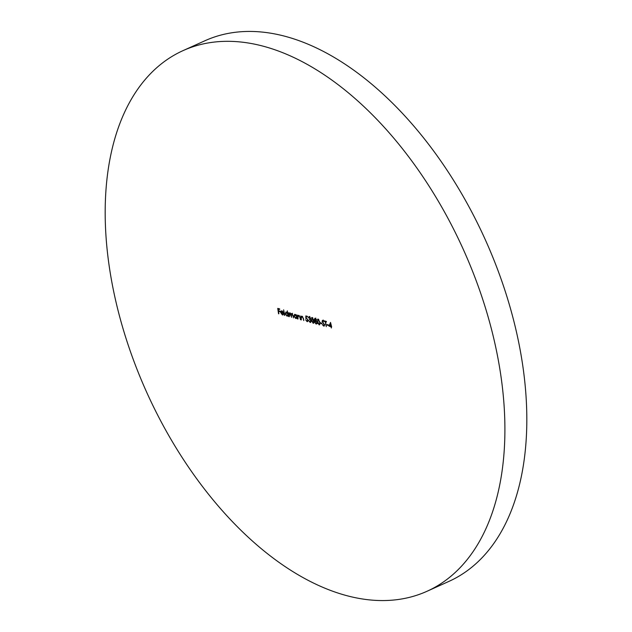 <?xml version="1.0" encoding="UTF-8"?>
<svg xmlns="http://www.w3.org/2000/svg" width="632" height="632" viewBox="0 0 632 632"><rect width="100%" height="100%" fill="white"/><g stroke="black" fill="none" stroke-linecap="round" stroke-linejoin="round"><path stroke-width="0.95" d="M183.13 50.584L205.045 40.701A296.574 173.689 65.7 0 1 285.419 36.387A296.574 173.689 65.7 0 1 508.365 301.33A296.574 173.689 65.7 0 1 448.87 581.416L426.956 591.299A296.574 173.689 65.7 0 1 346.581 595.613A296.574 173.689 65.7 0 1 123.635 330.67A296.574 173.689 65.7 0 1 183.13 50.584A296.574 173.689 65.7 0 1 263.505 46.27A296.574 173.689 65.7 0 1 486.45 311.205A296.574 173.689 65.7 0 1 426.956 591.299M327.123 325.117L327.036 324.556L328.529 324.959L328.616 325.52L327.123 325.117L327.645 324.722M324.382 325.851L323.671 326.072L322.312 324.564L323.592 325.512L324.208 324.793L322.067 321.364L322.834 320.345L324.003 321.546L322.881 320.898L322.415 321.435L324.556 324.895L323.671 326.072L324.145 326.049M323.592 325.512L324.508 324.658M322.407 320.369L322.834 320.345M323.371 320.677L322.415 321.435M319.792 324.619L319.065 324.832L317.335 321.625L318.196 319.105L319.974 322.336L319.065 324.832L319.547 324.808M317.738 319.128L318.196 319.105M313.82 323.015L313.101 323.236L311.371 320.021L312.232 317.509L314.001 320.732L313.101 323.236L313.583 323.213M311.774 317.525L312.232 317.509M307.002 321.064L307.776 319.95L306.662 318.488L305.849 318.544L305.833 315.921L307.428 316.348L307.507 316.909L306.188 316.553L306.196 317.935L308.132 320.061L307.065 321.617L305.651 319.76L307.002 321.064L308.163 320.645M307.666 321.601L307.065 321.617L307.618 321.372L307.081 321.08M299.299 315.645L298.028 316.656L298.004 319.057L297.403 315.068L297.862 315.882L298.817 315.384L300.184 317.691L300.492 319.721L299.687 316.837L298.43 315.882L299.22 315.581M298.581 315.344L297.862 315.882L298.817 315.384M292.426 313.812L291.36 315.787L291.589 317.335L290.033 313.496L289.306 316.719L288.698 312.737L289.156 313.519L290.017 313.022L291.068 314.23L291.96 313.543L293.201 315.7L293.532 317.857L292.853 315.597L291.621 314.033L292.347 313.748M291.518 313.567L291.96 313.543M290.483 313.29L289.685 313.512L290.404 313.227M284.479 315.423L283.634 309.838L284.795 315.289M278.562 313.843L277.74 308.392L279.628 308.898L279.715 309.459L278.167 309.04L278.428 310.715L279.968 311.134L280.047 311.695L278.507 311.276L278.878 313.701M282.267 314.428L283.531 314.183L282.385 314.933L280.648 312.5L280.774 311.26L281.769 310.81L283.033 311.9L283.547 313.369L281.011 312.69L282.267 314.428L283.183 313.875M283.018 314.918L282.385 314.933L282.931 314.689L282.441 314.46M281.2 312.255L281.319 311.007L280.774 311.26L281.769 310.81M287.315 310.825L288.508 316.506L288.058 315.724L287.015 316.174L285.222 313.701L286.399 312.05L287.671 313.203L287.315 310.825M288.366 315.581L287.015 316.174L287.56 315.929L287.102 315.716M285.775 312.082L286.399 312.05M296.258 314.768L297.214 318.844L296.756 318.062L295.713 318.504L293.927 316.04L295.105 314.388L296.368 315.502L296.258 314.768M297.072 317.92L295.713 318.504L296.266 318.259L295.8 318.046M294.48 314.412L295.105 314.388M302.586 316.529L301.314 317.533L301.29 319.934L300.69 315.953L301.14 316.766L302.104 316.261L303.471 318.567L303.771 320.598L302.965 317.714L301.717 316.758L302.507 316.466M301.867 316.229L301.14 316.766L302.104 316.261M310.036 321.878L310.849 320.993L309.396 318.955L310.257 318.331L309.348 317.264L308.313 317.793L309.253 316.711L310.604 318.425L310.32 319.429L311.189 321.032L310.115 322.431L308.574 320.479L310.036 321.878L311.213 321.522M309.846 317.043L308.661 317.888M308.779 316.727L309.253 316.711M310.715 322.415L310.115 322.431L310.66 322.186L310.083 321.885M309.396 318.955L310.557 318.196M316.569 320.029L316.19 321.017L317.161 322.668L317.035 323.718L316.095 324.042L314.531 322.004L315.068 320.716L314.333 319.413L315.257 318.315L316.569 320.029M317.035 323.718L316.095 324.042L316.648 323.789L316.024 323.481M314.744 318.338L315.257 318.315M320.456 323.331L320.377 322.77L321.862 323.173L321.949 323.734L320.456 323.331L320.985 322.936M325.211 321.656L324.287 320.874L326.325 321.419L326.404 321.98L325.559 321.751L326.302 326.641L325.211 321.656L325.764 321.412L324.366 321.427M328.995 326.159L330.528 322.415L331.634 326.863L331.184 326.744L331.373 328L330.836 326.649L328.995 326.159L330.631 323.102M279.652 309.048L278.167 309.04M279.992 311.284L278.507 311.276M282.82 314.183L283.736 313.622M281.177 312.263L280.648 312.5M283.46 312.951L281.011 312.69M282.409 311.062L281.738 311.236M280.971 312.208L283.128 312.785L281.864 311.307L280.971 312.208M282.338 311.094L281.193 311.481M285.751 312.761L286.083 312.01M287.694 315.471L288.303 315.131M286.857 312.263L286.304 312.516M288.176 314.294L285.996 312.563L286.541 312.319M286.952 312.334L285.569 313.804L286.952 315.684L287.995 315.415M286.952 315.684L287.86 314.428M290.009 312.824L289.156 313.519M292.505 313.298L291.068 314.23M294.457 315.099L294.781 314.341M296.392 317.801L297 317.469M295.571 314.602L295.002 314.847M296.874 316.624L294.694 314.902L295.239 314.657M295.658 314.665L294.275 316.134L295.658 318.022L296.7 317.746M295.658 318.022L296.566 316.766M307.452 316.498L306.188 316.553M305.849 318.544L306.662 318.488M306.386 316.466L306.386 316.071M309.893 317.019L309.206 317.643M308.732 317.604L308.313 317.793M308.858 317.548L309.806 316.458M310.359 319.397L309.483 319.516M309.941 318.71L310.802 318.086M313.646 322.992L313.124 322.699M311.821 318.228L312.066 317.477M313.575 322.431L314.262 321.72L313.575 322.431M312.327 318.07L311.718 320.116L313.03 322.683L313.717 321.965L312.327 318.07L312.816 317.849M314.104 321.791L313.03 322.683M317.588 323.473L316.648 323.789M315.076 321.759L315.621 320.471M314.878 319.16L315.803 318.07M317.114 322.446L315.692 321.182L314.878 322.115L316.016 323.481L317.185 323.118M316.292 320.953L315.242 321.198L316.237 320.938L315.431 321.87M316.142 320.377L316.766 319.666M315.866 318.623L315.226 319.263M315.597 320.622L316.221 319.911L315.321 318.868L314.681 319.508L315.597 320.622L316.514 319.776M315.826 318.647L314.681 319.508M316.016 323.481L316.814 322.581M319.618 324.587L319.097 324.295M317.785 319.832L318.038 319.073M319.539 324.034L320.234 323.323L319.539 324.034M318.299 319.666L317.683 321.72L318.994 324.279L319.681 323.568L319.626 322.233L318.299 319.666L318.781 319.444M320.076 323.394L318.994 324.279M321.885 323.323L321.009 323.086M324.224 325.828L323.695 325.535M324.137 325.267L324.753 324.548M322.612 321.119L323.379 320.1M323.426 320.653L322.96 321.19L323.426 320.653M326.349 321.57L325.559 321.751M328.553 325.109L327.668 324.872M331.587 326.562L331.184 326.744M331.421 326.641L330.836 326.649M331.381 326.404L329.541 325.915M329.596 325.78L330.749 326.088L330.394 323.726L329.596 325.78M282.788 314.404L283.334 314.159M281.398 311.323L281.943 311.078M308.985 317.28L309.53 317.035M309.996 318.939L310.549 318.694M313.353 322.66L313.907 322.415M315.945 320.598L316.498 320.353M314.933 318.883L315.487 318.631M319.326 324.263L319.871 324.011M323.947 325.496L324.493 325.251M322.604 320.906L323.15 320.653"/></g></svg>
